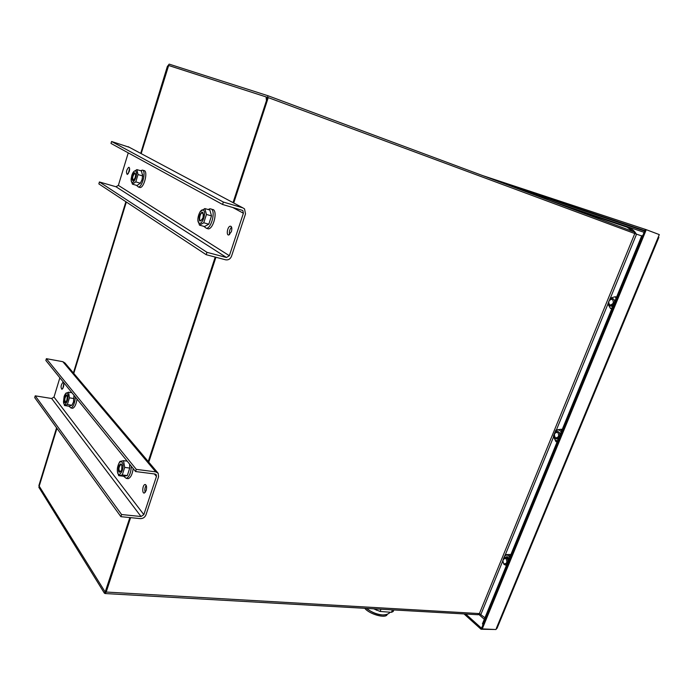 <?xml version="1.0" encoding="UTF-8"?>
<svg xmlns="http://www.w3.org/2000/svg" width="694" height="694" viewBox="0 0 694 694"><rect width="100%" height="100%" fill="white"/><g stroke="black" fill="none" stroke-linecap="round" stroke-linejoin="round"><path stroke-width="1.04" d="M508.286 560.162L508.823 559.112M130.585 517.646L106.199 592.043L105.115 593.544L104.378 593.144L38.864 487.301L39.211 486.156L105.176 592.025L129.865 517.568L105.722 591.271L104.638 592.78L103.909 592.381L39.202 487.847L39.22 484.473L56.578 427.825L38.873 485.609L39.211 486.156L56.943 428.328M106.199 592.043L479.398 613.574L477.706 614.711M233.713 202.986L268.257 97.611L634.793 233.557L479.398 613.574L484.941 617.755M641.672 235.925L634.793 233.557M148.429 463.21L215.929 257.257M635.322 233.748L634.377 232.03L268.058 95.763L169.171 64.126L167.341 66.503L140.708 153.374L166.924 67.847L168.555 65.462L266.071 96.908L266.47 100.604L233.045 202.631L267.528 97.377L268.257 97.611M147.891 462.568L215.209 257.066L147.891 462.568M642.618 235.96L641.776 235.674L482.417 623.915L483.067 624.487M267.502 97.438L266.132 96.926M73.122 373.884L125.883 201.728L73.122 373.884M268.058 95.763L267.528 97.377L168.659 65.47L141.177 153.626M126.334 202.023L73.495 374.335M644.813 230.616L645.281 229.35L646.279 229.688L482.261 628.885L495.863 629.527L497.095 628.165M494.831 629.475L481.055 629.258L481.541 628.2M645.325 229.367L481.532 628.235L482.261 628.885M646.279 229.688L659.3 234.598L496.297 628.469M464.043 613.938L481.055 629.258M465.735 614.034L481.489 628.2M658.892 237.331L658.276 237.079M645.281 229.35L482.556 175.556M644.761 230.599L502.673 183.034M636.337 234.104C634.611 231.085 632.243 229.046 629.232 228.005L627.896 227.511M566.113 206.638L627.168 227.233L633.101 231.553M231.388 231.657L228.847 234.954C225.958 235.708 227.415 226.513 230.234 226.175C231.857 226.391 232.238 228.222 231.388 231.657M231.596 227.146C229.679 229.272 229.011 231.753 229.601 234.581M129.223 171.618L127.297 174.48C125.866 172.424 126.334 170.03 128.694 167.306C129.709 167.506 129.882 168.937 129.223 171.618M129.605 168.581L128.217 173.752M129.336 147.31L111.578 141.489L110.997 143.432L222.557 204.47L223.347 202.049L111.578 141.489M223.347 202.049L242.831 207.853L244.505 208.851L245.52 213.873L231.501 256.286C230.304 259.044 228.369 260.224 225.68 259.825L206.196 254.698L206.968 252.33L226.452 257.483L229.367 255.713L243.394 213.249L242.883 210.742L242.041 210.239L222.557 204.47M128.251 152.871L118.362 185.385L115.967 186.747L99.424 181.975L98.852 183.893L206.196 254.698M99.424 181.975L206.968 252.33M146.148 490.641L144.369 493.026C141.871 493.816 142.487 484.906 144.951 484.525C146.581 484.898 146.981 486.936 146.148 490.641M146.2 485.384C144.812 487.604 144.491 489.947 145.228 492.419M63.406 387.148L61.957 389.351C60.534 387.408 60.829 385.101 62.85 382.429C63.883 382.724 64.065 384.294 63.406 387.148M63.753 383.643L62.868 388.44M157.876 472.918L64.924 362.945L62.842 361.695L46.385 358.677L45.847 360.455L135.582 471.538L136.284 469.37L46.385 358.677M136.284 469.37L155.734 471.877L158.154 473.239L158.588 476.709L145.966 514.853C144.864 517.377 142.981 518.635 140.318 518.626L120.886 516.666L121.58 514.532L141.012 516.518L143.84 514.636L156.454 476.44L156.237 474.705L155.031 474.019L135.582 471.538M59.858 377.796L54.002 397.063L51.66 398.503L35.229 395.84L34.7 397.601L120.886 516.666M35.229 395.84L121.58 514.532M373.615 608.803L380.112 611.457L391.485 612.316L393.212 611.483L393.81 609.948M392.448 609.87L391.485 612.316M380.98 609.219L380.112 611.457M364.766 608.3C369.347 614.155 385.361 618.727 387.122 614.702L387.339 614.164M376.807 608.976L376.339 610.2M208.209 209.545L209.788 208.773L211.219 208.989C215.73 210.941 211.618 227.901 206.526 228.361L203.706 226.313M211.653 209.31L213.153 209.553C217.673 211.505 213.561 228.447 208.46 228.899L206.621 228.387M75.386 397.02C74.9 402.962 73.434 406.623 70.979 407.994L69.01 406.224M77.017 399.041C76.245 404.22 74.813 407.291 72.723 408.272L71.82 408.124M140.422 170.681L142.669 170.099C146.182 171.565 142.409 186.79 138.47 187.05L136.484 185.341M142.964 170.325L144.421 170.629C147.943 172.095 144.17 187.302 140.223 187.562L139.008 187.207M131.34 466.29C130.949 472.848 129.284 476.899 126.334 478.418L123.567 476.249M125.866 460.981L126.49 460.287M133.179 468.554C132.407 474.193 130.767 477.567 128.26 478.66L127.019 478.504M121.329 470.81L120.236 471.877C118.318 469.864 118.527 467.34 120.86 464.312L122.092 465.683M121.658 469.951C122.335 463.479 121.337 462.213 118.674 466.151C117.989 472.614 118.986 473.881 121.658 469.951M122.057 462.169C120.036 460.851 118.501 462.811 117.442 468.051L117.329 469.37C117.121 481.731 126.1 468.181 122.057 462.169M118.83 463.445L119.958 461.449L123.523 460.669L124.703 467.426L122.274 474.948L118.7 475.642L123.714 476.266L127.306 475.581L129.743 468.077L129.587 464.113M118.7 475.642L117.52 472.076M127.202 461.163L123.523 460.669M129.743 468.077L124.703 467.426M127.306 475.581L122.274 474.948M66.294 401.566L65.661 402.069C64.273 400.247 64.542 398.052 66.468 395.485L67.249 396.222M74.058 395.632L73.642 401.809L72.41 404.437M66.867 400.186L67.292 396.586C64.95 388.848 62.417 409.503 66.841 400.247L66.867 400.186M67.318 393.498C66.26 392.57 65.193 393.559 64.134 396.465L63.475 401.843C64.264 409.807 70.111 397.159 67.318 393.498M65.783 393.246L68.619 392.197L69.426 397.836L67.37 404.524L64.533 405.513L69.07 406.233L71.924 405.253L73.486 401.973L73.989 395.294M64.533 405.513L63.57 402.225M71.933 392.752L68.619 392.197M73.98 398.582L69.426 397.836M71.924 405.253L67.37 404.524M202.318 219.399L200.922 220.614C198.475 221.265 199.846 213.075 202.232 212.789L203.559 214.776M203.056 217.699C203.663 211.193 202.422 210.464 199.334 215.496C198.718 221.976 199.95 222.705 203.056 217.699M203.29 210.082C199.915 208.079 195.734 221.117 199.1 223.078C202.44 225.22 206.725 211.982 203.29 210.082M199.473 225.134L204.504 226.539L208.807 224.197L211.505 215.895L209.848 210.022L204.817 208.564L206.448 214.446L203.758 222.774L199.473 225.134L197.833 219.989M200.011 211.878L204.817 208.564M211.505 215.895L206.448 214.446M208.807 224.197L203.758 222.774M134.246 179.625L133.491 180.154C132.094 178.219 132.528 175.946 134.801 173.327L135.66 174.333M142.704 174.619L142.149 179.651L140.266 183.407M135.209 177.482L135.651 175.079C135.009 171.453 133.821 172.077 132.112 176.953C132.016 181.533 133.04 181.75 135.174 177.595L135.209 177.482M135.547 170.932C134.28 170.55 133.066 171.956 131.886 175.131L131.149 179C130.949 189.323 139.381 173.951 135.547 170.932M132.433 184.162L136.996 185.489L140.362 183.225L142.036 179.677L142.634 175.764L141.455 170.993L136.892 169.614L138.028 174.567L135.781 181.871L132.433 184.162L131.227 180.657M133.699 171.661L136.892 169.614M142.608 175.938L138.028 174.567M140.362 183.225L135.781 181.871M612.16 307.832L610.468 308.448L607.901 303.92L610.295 298.082L615.274 296.728L616.012 298.446M615.274 296.728L616.55 297.127M610.468 308.448L611.744 308.839M506.065 557.612L506.95 557.169L508.858 559.485M508.988 559.164C508.286 556.588 507.08 556.041 505.371 557.516M509.752 557.308L508.529 555.599C506.308 554.402 504.685 555.365 503.671 558.462M503.315 559.008L505.284 554.636L509.543 554.489L510.081 556.519M506.403 564.968L505.128 564.89M509.543 554.489L510.862 554.619M505.223 565.029L506.533 565.159M560.535 433.585L558.176 431.659M556.779 438.894L558.34 438.955M561.246 431.859L559.919 430.48C554.35 427.122 551.236 440.985 557.629 440.673M557.343 441.375L555.963 441.688L553.378 436.248L555.911 430.054L561.064 429.248L561.611 430.983M562.227 429.482L561.064 429.248M557.126 441.904L555.963 441.688M559.798 435.39C559.885 432.952 559.017 431.642 557.195 431.477C553.951 433.169 553.43 435.537 555.616 438.582L556.848 438.886L558.835 437.749M555.4 437.888C553.612 434.487 554.376 432.622 557.69 432.293C559.485 435.702 558.722 437.567 555.4 437.888M502.751 561.437L504.026 564.43L505.501 564.881L507.01 563.996M507.93 561.758C507.999 559.095 507.097 557.681 505.223 557.534L502.82 560.474M503.801 563.814C502.187 560.188 502.907 558.418 505.978 558.505C507.592 562.131 506.872 563.901 503.801 563.814M614.511 302.09C614.615 299.895 613.808 298.698 612.082 298.507C608.256 300.329 607.571 302.784 610.017 305.863L610.911 306.037L613.496 304.579M609.818 305.082C607.849 301.933 608.655 299.964 612.238 299.175C614.225 302.332 613.418 304.302 609.818 305.082M480.977 614.251L502.751 561.038M505.379 554.627L553.552 436.925M556.423 429.916L607.944 304.05M610.408 298.03L636.545 234.182M478.799 614.424L484.308 619.3M644.622 231.085L515.078 187.649M644.11 232.334L550.004 200.644M128.138 146.677L242.831 207.853M243.394 213.249L232.785 207.497M118.362 185.385L229.367 255.713M115.967 186.747L226.452 257.483M62.842 361.695L155.734 471.877M156.454 476.44L154.363 473.941M54.002 397.063L143.84 514.636M51.66 398.503L141.012 516.518M366.319 608.386C374.083 614.025 380.902 616.029 386.775 614.381M390.08 612.316C388.683 613.912 386.497 614.806 383.513 615.005L386.48 614.485L383.513 615.005C377.415 614.65 371.767 612.446 366.553 608.395M105.115 593.544L478.14 614.737M658.892 237.322L497.06 628.235M515.781 187.909L644.605 231.111M231.137 226.426L230.234 226.175M129.179 167.445L128.694 167.306M241.842 210.178L242.883 210.742M145.54 484.594L144.951 484.525M387.33 614.173L387.122 614.702M208.46 228.899L206.526 228.361M72.723 408.272L70.979 407.994M140.223 187.562L138.47 187.05M128.26 478.66L126.334 478.418M121.355 464.381L120.86 464.312M202.96 212.997L202.232 212.789M135.278 173.474L134.801 173.327M142.747 176.502L142.634 175.764M506.95 557.169L507.496 557.23M557.759 439.068L556.848 438.886M508.312 557.837L506.004 557.612M506.603 564.985L505.501 564.881M612.672 306.583L610.911 306.037"/></g></svg>
